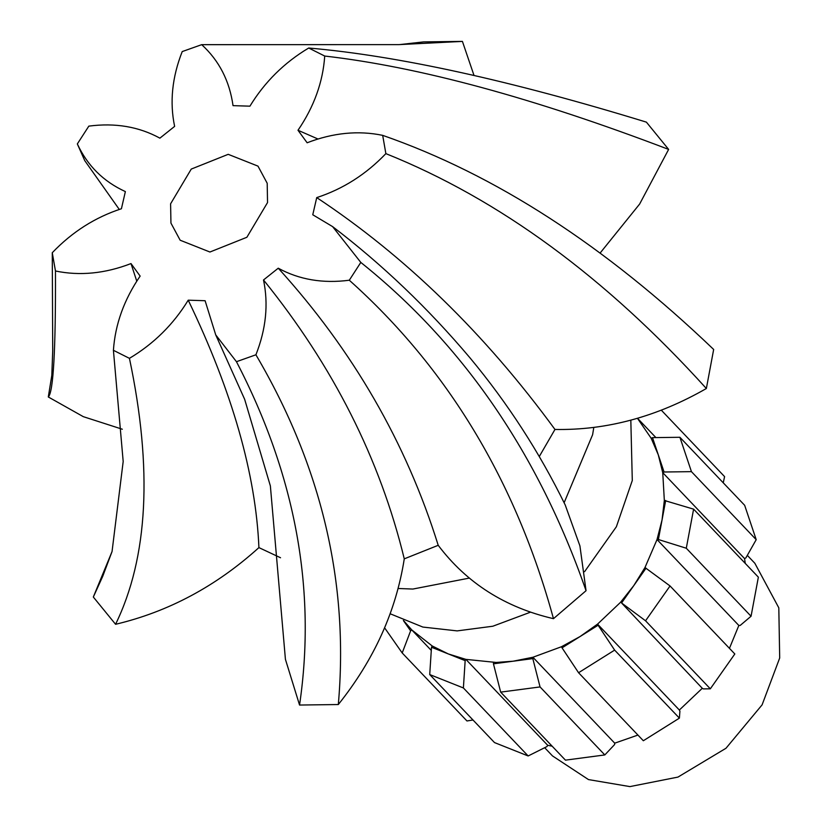 <?xml version="1.0" encoding="UTF-8"?>
<svg xmlns="http://www.w3.org/2000/svg" width="828" height="828" viewBox="0 0 828 828"><rect width="100%" height="100%" fill="white"/><g stroke="black" fill="none" stroke-linecap="round" stroke-linejoin="round"><path stroke-width="1.24" d="M637.436 418.285L651.191 438.281L652.505 437.639L679.902 437.287L691.442 471.649L664.056 472.001L652.505 437.639M651.191 438.281L658.281 454.82L662.742 472.653L664.335 500.464L693.605 509.148L686.288 548.229L658.384 539.525L665.691 500.454M664.335 500.464L662.038 519.984L657.028 539.545L644.981 567.532L670.049 585.965L645.55 620.793L621.569 602.981L646.057 568.153M644.981 567.532L633.813 585.572L620.482 602.37L597.547 624.115L679.353 710.031L679.912 711.149L679.395 718.135L614.635 650.115L578.565 672.729L562.046 647.838L598.106 625.233L614.635 650.115M598.106 625.233L597.547 624.115L580.076 636.535L561.487 646.73L532.911 657.256L614.718 743.171L614.635 744.527L604.813 754.939L540.053 686.929L500.671 692.125L493.447 663.818L532.818 658.612L540.053 686.929M532.818 658.612L532.911 657.256L513.132 661.21L496.117 662.452L465.874 659.367L547.681 745.283L546.966 746.556L528.15 755.964L463.39 687.954L429.722 674.561L431.491 647.248L465.16 660.64L463.39 687.954M465.16 660.64L465.874 659.367L448.331 653.944L432.216 645.975L411.795 629.953L431.284 650.415M544.669 747.705L552.514 755.933L588.48 779.583L629.911 786.6L677.966 777.088L725.98 748.264L762.102 704.845L779.697 657.981L778.806 607.824L754.846 563.268L747.311 555.36M228.207 154.329L191.258 169.078L170.599 203.802L170.941 223.094L180.162 240.223L209.929 252.022L246.879 237.274L267.537 202.56L267.196 183.257L257.984 166.128L228.207 154.329M593.8 427.445L592.61 434.71L564.127 502.731M469.331 578.089L412.861 589.05L398.102 588.501M630.822 420.138L632.292 480.509L616.363 526.763L584.568 571.682M530.489 612.171L492.826 626.227L457.159 630.895L422.87 627.065L390.133 613.755M432.216 645.975L431.491 647.248M493.54 662.462L493.447 663.818M561.487 646.73L562.046 647.838M679.353 710.031L702.289 688.285L621.569 602.981M729.447 648.334L738.835 625.461L657.028 539.545L658.384 539.525M745.262 563.402L744.548 558.569L662.742 472.653L664.056 472.001M637.498 418.264L655.9 437.588M552.162 746.204L547.681 745.283M637.933 735.067L614.718 743.171M738.835 625.461L740.191 625.44L751.058 616.239L758.365 577.168L693.605 509.148M702.289 688.285L703.376 688.896L710.32 688.813L734.819 653.975L670.049 585.965M744.548 558.569L745.862 557.917L756.202 539.67L744.662 505.297L679.902 437.287M382.681 135.357C358.265 130.306 333.084 132.78 307.136 142.778L297.997 130.265C314.05 106.74 322.961 81.993 324.721 56.045L308.709 48.014C284.273 62.607 264.681 81.993 249.921 106.17L233.03 105.642C229.542 80.885 219.089 60.558 201.69 44.66L182.222 51.574C172.1 77.252 169.564 102.196 174.625 126.384L159.887 138.152C138.897 126.674 115.206 122.668 88.834 126.125L77.335 143.927C87.426 165.662 103.438 181.549 125.37 191.589L121.416 208.749C95.21 217.278 72.16 231.933 52.267 252.726L55.466 270.994C79.881 276.055 105.052 273.582 131 263.573L140.139 276.086C124.086 299.622 115.175 324.359 113.415 350.306L129.437 358.338C153.863 343.744 173.456 324.359 188.225 300.181L205.106 300.719L215.725 334.885L236.456 361.701L255.914 354.788C266.047 329.099 268.582 304.155 263.511 279.967L278.249 268.2C299.25 279.678 322.93 283.683 349.302 280.226L360.811 262.424L332.597 226.613L312.767 214.762L316.731 197.602C342.927 189.074 365.976 174.418 385.869 153.625L382.681 135.357C495.03 174.418 605.361 245.792 713.664 349.468L706.356 388.518C605.765 277.297 498.942 198.999 385.869 153.625M539.276 456.528L554.967 429.453C606.603 430.415 657.059 416.774 706.356 388.518M215.725 334.885L244.664 399.344L270.373 485.953L285.422 659.326L299.55 705.042L338.31 704.535C374.101 659.73 396.084 611.167 404.271 558.848L438.209 545.3C466.661 583.005 505.08 607.462 553.477 618.671L586.048 590.706L579.921 545.921L565.203 504.945C539.494 452.357 507.833 403.402 470.19 358.089C428.2 308.337 382.339 264.505 332.597 226.613M93.326 597.029L112.049 551.541L102.713 576.35L93.326 597.029L115.568 624.291C168.405 611.788 216.18 586.224 258.916 547.608L280.537 557.751M51.936 374.598L48.303 396.974L83.317 416.67L122.316 429.225M474.02 75.472L462.417 41.4L423.657 41.897L399.779 44.577M600.176 252.975L639.63 204.05L668.631 149.413L646.399 122.14C510.586 80.492 398.02 55.786 308.709 48.014M317.942 138.99L297.997 130.265M668.631 149.413C533.884 97.994 419.247 66.871 324.721 56.045M462.417 41.4L398.899 44.619L201.69 44.66M119.284 209.453L84.746 160.611L77.335 143.927M51.781 376.191L52.723 350.699L52.267 252.726M48.303 396.974C53.344 392.213 55.735 350.213 55.466 270.994M136.765 281.168L131 263.573M112.049 551.541L123.186 461.475L113.415 350.306M115.568 624.291C148.119 557.503 152.745 468.845 129.437 358.338M258.916 547.608C255.811 474.123 232.254 391.654 188.225 300.181M299.55 705.042C316.524 589.846 295.492 475.407 236.456 361.701M338.31 704.535C349.064 583.078 321.595 466.495 255.914 354.788M404.271 558.848C379.959 458.888 333.042 365.924 263.511 279.967M438.209 545.3C406.237 442.783 352.914 350.42 278.249 268.2M553.477 618.671C515.74 481.027 447.679 368.222 349.302 280.226M586.048 590.706C538.459 453.961 463.38 344.541 360.811 262.424M554.967 429.453C484.97 333.725 405.554 256.442 316.731 197.602M686.288 548.229L751.058 616.239M645.55 620.793L710.32 688.813M578.565 672.729L643.335 740.739L679.395 718.135M500.671 692.125L565.441 760.145L604.813 754.939M429.722 674.561L494.492 742.571L528.15 755.964M403.619 620.627L411.795 629.953L410.616 630.864L402.201 652.961L384.585 627.79M402.201 652.961L466.971 720.971L472.974 719.987M403.381 620.524L410.616 630.864M661.313 410.181L724.593 476.628L723.248 482.807M691.442 471.649L756.202 539.67M400.11 44.557L398.899 44.619"/></g></svg>
